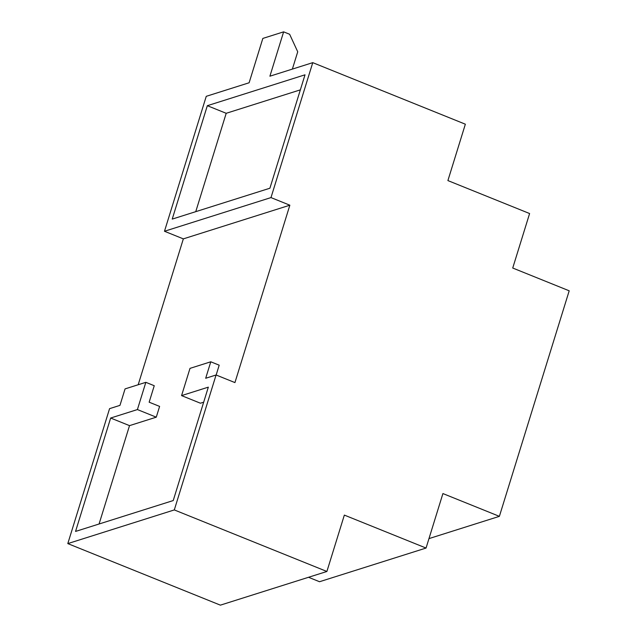 <?xml version="1.0" encoding="UTF-8"?>
<svg xmlns="http://www.w3.org/2000/svg" width="637" height="637" viewBox="0 0 637 637"><rect width="100%" height="100%" fill="white"/><g stroke="black" fill="none" stroke-linecap="round" stroke-linejoin="round"><path stroke-width="0.96" d="M216.158 375.01L219.192 365.184L210.783 361.792L205.687 378.267L216.078 374.986L174.307 509.926L326.892 571.477L344.346 515.094L426.049 548.051L442.914 493.564L499.384 516.344L569.199 290.806L512.729 268.026L529.602 213.538L447.899 180.582L465.352 124.199L312.759 62.649L269.897 76.201L283.624 31.85L289.636 34.271L297.726 51.788L292.367 69.091M283.624 31.85L262.842 38.419L249.115 82.77L206.253 96.322L164.481 231.263L270.988 197.589L312.759 62.649M174.307 509.926L67.801 543.6L109.572 408.651L119.963 405.371L125.059 388.896L145.841 382.327L137.409 409.567L110.655 418.031L75.548 531.433L173.224 500.555L208.331 387.145L181.569 395.609L190.001 368.369L210.783 361.792M99.069 523.996L129.518 425.635L156.272 417.179L159.608 406.406L149.154 402.194L154.25 385.719L145.841 382.327M207.336 105.694L172.229 219.096L269.905 188.218L305.012 74.816L207.336 105.694L226.199 113.298L195.75 211.659M67.801 543.6L220.386 605.15L326.892 571.477M308.539 577.281L319.543 581.724L426.049 548.051M499.384 516.344L428.972 538.607M216.078 374.986L234.942 382.59L289.851 205.202L270.988 197.589M138.189 384.748L183.345 238.875L164.481 231.263M183.345 238.875L289.851 205.202M203.673 402.194L200.432 403.213L181.569 395.609M129.518 425.635L110.655 418.031M156.272 417.179L137.409 409.567M300.353 89.857L226.199 113.298"/></g></svg>
